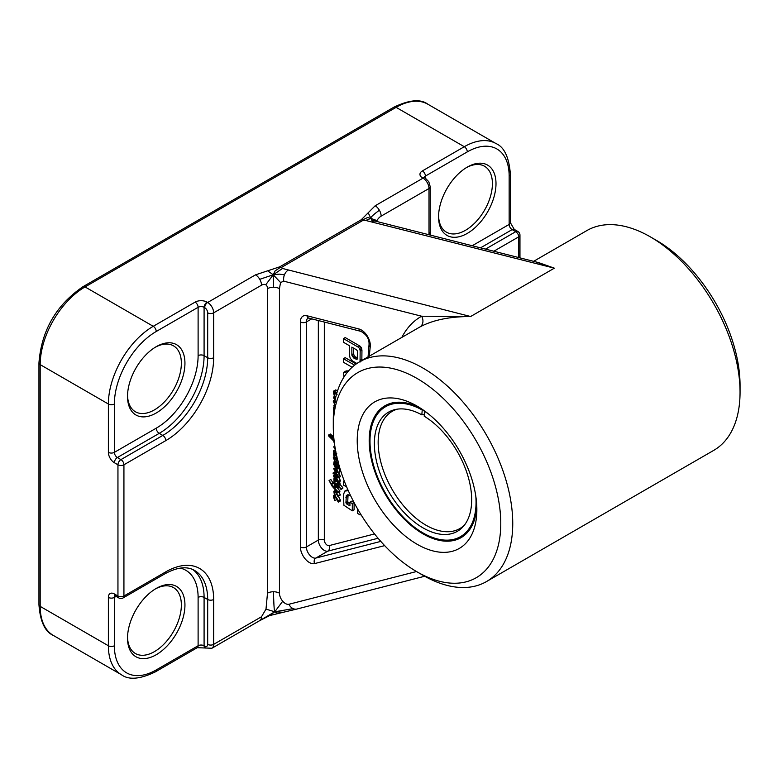 <?xml version="1.0" encoding="UTF-8"?>
<svg xmlns="http://www.w3.org/2000/svg" width="779" height="779" viewBox="0 0 779 779"><rect width="100%" height="100%" fill="white"/><g stroke="black" fill="none" stroke-linecap="round" stroke-linejoin="round"><path stroke-width="1.17" d="M331.864 435.403L330.062 436.435L331.864 435.403L330.364 434.03L328.378 435.704L333.607 440.914L334.697 444.478M330.062 436.435L328.397 435.276M332.029 435.48L333.393 436.922L331.601 437.964L330.238 436.513M333.879 438.587L332.818 439.2L331.601 437.964M334.123 440.154L332.818 439.2M339.128 487.742L337.774 487.956L338.067 488.355M338.359 487.625L337.774 487.956L337.784 487.187L338.368 487.45L338.427 486.778L341.183 489.076L338.368 485.687L337.628 482.863L337.132 483.194L337.648 484.82L333.704 481.841L334.581 485.658L334.045 483.009L334.542 482.766L337.745 485.979L337.794 486.963L333.743 486.894L329.05 480.526L332.175 486.281L337.872 492.688L337.95 491.715L334.434 487.868L334.902 487.352M338.349 487.683L337.833 487.985M338.29 487.936L338.972 487.547M334.97 483.068L334.103 483.574M335.749 483.691L334.357 484.499M336.148 483.467L336.382 484.626L334.581 485.658M336.547 480.984L333.704 481.841M336.401 481.071L334.756 482.026M337.288 483.506L336.762 483.808M337.979 482.659L337.132 483.194M339.42 481.831L339.78 482.571L337.989 483.603M339.78 482.571L340.053 483.603L338.261 484.645M340.053 483.603L340.17 484.645L338.368 485.687M340.17 484.645L342.828 487.615L341.036 488.657M342.828 487.615L340.9 489.465M342.692 488.423L341.114 489.339M335.476 487.264L334.434 487.868L335.983 487.352L337.774 487.956M336.918 487.635L339.751 490.682L337.95 491.715M339.751 490.682L339.917 491.306L338.125 492.347M339.917 491.306L338.028 492.532M339.819 491.5L337.872 492.688M331.289 484.071L333.081 483.029L330.841 479.484L329.05 480.526M333.081 483.029L333.616 483.71M335.067 485.385L335.535 485.862L333.743 486.894M334.201 486.787L336.353 485.502L337.989 485.512M337.57 485.755L336.187 486.544M335.895 396.618L334.717 397.3L335.486 398.673M335.603 397.884L334.717 397.3L333.967 392.275L337.073 394.427M334.756 397.845L333.889 396.852L333.431 397.465L335.545 401.428M334.863 398.215L334.064 398.273M335.311 399.228L334.668 399.598L334.201 398.595M335.116 400.679L334.668 399.598M333.763 396.92L333.431 397.465M337.482 391.039L335.321 390.279L336.382 390.201L333.285 391.837L334.717 397.3M336.849 393.074L334.581 391.233L333.285 391.837M336.09 393.502L334.298 394.563M336.09 393.531L336.333 394.904M337.093 457.049L336.382 455.53M335.019 452.034L333.548 452.969L333.393 454.05L334.308 457.292L333.889 454.381L334.736 453.475L337.2 458.256M335.545 452.433L333.548 452.969M336.343 454.4L334.853 452.842M335.058 453.709L333.889 454.381M335.155 453.816L333.948 454.508M335.652 454.702L334.123 455.579M336.304 456.63L334.853 457.964L333.285 457.302L334.892 461.635L333.889 462.142L334.123 463.252L335.252 465.053L334.814 462.541L337.969 465.599L338.339 465.238L334.542 459.98L333.928 457.984L338.105 461.528M336.547 457.137L334.727 457.546M336.986 457.925L335.963 458.519L335.194 457.925M338.203 461.051L335.963 458.519M334.999 458.519L334.142 459.016M335.817 459.24L334.542 459.98M337.268 460.73L335.593 461.694M338.213 462.298L336.723 463.164M338.923 464.897L338.242 465.686M335.379 462.833L334.658 463.252M335.885 463.242L334.873 463.836M336.645 464.138L335.35 464.888M336.703 464.216L335.233 465.082L333.743 463.69L333.665 464.313L337.473 471.499L333.704 468.685L337.726 476.602L334.951 473.827L332.935 473.106L338.261 477.878L338.086 476.3L334.814 470.302L337.648 472.707L338.407 472.512L335.097 465.978L337.589 468.189L338.339 468.354L338.261 467.381L335.252 465.053M334.785 461.431L333.889 462.142M334.123 456.815L333.285 457.302M338.553 465.521L339.274 466.124M339.293 466.193L337.531 467.205M339.44 466.699L338.261 467.381M339.693 467.566L338.339 468.354M338.661 468.169L336.898 469.27M338.69 468.237L340.209 471.47L337.648 472.707M340.209 471.47L339.44 471.675L340.209 471.47M338.563 472.59L339.138 473.661L337.336 474.693M339.138 473.661L339.878 475.268L338.086 476.3M339.878 475.268L340.306 476.505L338.261 477.878M340.053 476.845L338.466 477.761M334.727 472.074L335.691 472.093L333.159 472.98M335.359 472.278L332.935 473.106M335.934 473.252L334.951 473.827M336.849 474.888L336.343 475.18M335.389 467.712L333.704 468.685M336.927 470.38L336.265 470.759M336.353 493.253L337.794 495.59M338.359 496.242L340.491 500.459L338.602 502.027L338.641 500.955L334.931 495.532L334.045 495.21L333.393 496.671L334.736 500.537L333.889 497.002L334.736 496.096L338.222 502.036M338.894 492.104L340.287 494.704L338.485 495.736L335.291 491.267L333.821 491.276L334.483 495.298L334.717 491.861L337.015 494.11L337.784 496.233L338.485 495.736L337.95 496.379M339.05 477.459L340.413 480.682L338.622 481.714L336.041 476.797L333.431 475.579L334.775 478.919L333.889 478.744L333.948 480.497L334.464 481.023L334.123 479.776L335.097 479.922L338.261 482.629L334.717 478.092L333.909 476.32L334.415 476.212L337.687 480.419L338.086 481.334L336.918 480.088L337.648 481.529L338.622 481.714L338.203 481.977M339.819 480.974L340.053 481.597L337.93 482.639M348.077 494.558L347.736 501.705L349.937 503.76M354.085 502.572L352.312 503.594L349.937 502.231L351.728 501.189L354.065 502.543M354.104 502.611L354.104 509.807L352.312 510.839L352.312 503.594M348.281 490.653L344.727 491.13L347.804 489.572M359.917 346.061L358.126 347.093L343.403 338.592L345.204 337.56L359.917 346.061L361.3 347.512L361.953 350.083L361.826 361.057M345.272 371.651L348.914 370.492M354.601 365.156L343.403 358.7L345.204 357.658L356.169 363.988M334.113 401.526L335.272 402.334M334.542 403.366L333.821 401.691M334.668 400.387L333.354 400.679L333.285 401.312L334.834 404.778L333.909 405.304L334.142 406.901M334.834 404.778L333.909 405.304M334.464 400.036L333.646 400.513M334.999 401.253L333.354 400.679M333.548 407.436L334.045 407.066L333.393 408.517L333.714 410.085M333.597 411.341L333.928 412.062M337.385 499.495L336.324 497.869L337.093 499.66M336.723 494.49L334.931 495.532M340.433 499.923L338.641 500.955M340.491 500.459L338.699 501.501M335.058 496.33L333.889 497.002M335.155 496.427L333.948 497.119M335.652 497.314L334.123 498.19M336.489 499.631L334.853 500.576M334.357 495.025L333.548 495.58M335.915 490.001L333.821 491.276M336.177 490.751L335.291 491.267M334.999 492.026L334.201 492.494L334.717 491.861M336.664 494.295L334.873 495.327L336.684 494.324M335.369 449.775L333.646 450.768L333.548 451.664L336.723 453.456M335.593 450.622L333.646 450.768M335.963 451.888L334.853 451.051M334.882 446.455L333.879 446.464L333.928 447.312L335.525 450.019M334.804 445.929L333.977 446.406M334.98 447.068L333.879 446.464M335.428 448.792L335.174 448.266M334.454 478.413L333.889 478.744M335.165 475.063L333.431 475.579M336.616 476.466L336.041 476.797M340.413 480.322L338.622 481.364M335.768 477.488L334.717 478.092M337.112 479.406L336.1 479.991M335.145 479.961L334.318 480.448M335.622 480.351L334.464 481.023M348.398 502.844L346.606 503.877L345.944 502.737L346.285 495.6L347.668 494.821L350.677 495.804M348.622 503L346.606 503.877M349.937 502.231L349.937 505.834L346.83 504.032M344.727 491.13L343.403 494.869L343.909 505.279L352.312 510.839M348.437 491.013L347.95 490.838M360.901 514.5L360.161 514.929L360.161 513.283M357.649 509.038L357.649 513.478L360.161 514.929M347.619 494.831L346.285 495.6L347.668 494.821M347.716 496.466L345.915 497.508M347.716 501.452L345.915 502.484M347.736 501.705L345.944 502.737M347.979 502.319L346.188 503.351M356.646 349.878L357.649 351.378L357.064 359.382L353.598 357.951L351.855 354.659L351.855 347.113L356.646 349.878M353.647 348.155L353.647 353.617L351.855 354.659M353.647 353.617L353.715 354.299L351.923 355.331M353.715 354.299L354.27 355.75L352.468 356.782M354.27 355.75L355.39 356.918L353.598 357.951M355.39 356.918L356.022 357.366L354.221 358.398M356.022 357.366L354.503 358.593M356.305 357.551L354.776 358.739M356.568 357.707L357.785 358.301M357.59 358.418L355.993 359.333M343.403 338.592L343.403 342.234L349.343 345.662L349.343 354.727L350.161 358.155L352.351 360.843L357.064 363.618M360.385 346.412L358.126 347.093M361.3 347.512L359.508 348.554L358.593 347.444M361.826 348.895L360.034 349.937L359.508 348.554M361.953 350.083L360.161 351.115L360.034 349.937M360.034 362.089L360.161 351.115M346.421 370.882L343.481 372.683L343.997 376.997M348.145 371.379L343.481 372.683M343.403 358.7L343.403 362.235L352.118 367.26M344.25 480.935L343.403 481.422L343.403 485.064L346.665 486.943M344.727 482.182L343.403 481.422M393.989 107.142C409.403 99.78 420.679 98.797 427.827 104.201A63.45 36.632 -60 0 0 396.102 107.346A4.226 2.444 -120 0 0 393.989 107.142L82.934 286.721A4.226 2.444 60 0 1 85.047 286.925L396.102 107.346L464.294 146.715L422.422 170.893A8.462 4.888 0 0 0 422.422 177.797L423.016 178.148L375.166 205.773L368.194 212.774L370.892 218.393L367.532 217.545L362.05 220.184A8.462 4.888 60 0 1 361.232 219.775L279.788 266.798A8.462 4.888 -120 0 0 280.596 267.207A8.462 4.888 -120 0 0 281.394 267.47L362.848 220.447A8.462 4.888 60 0 1 362.05 220.184M368.194 212.774L361.232 219.775M376.481 221.402A8.462 4.888 -60 0 1 376.919 220.593L370.892 218.393C370.298 217.516 373.131 214.8 379.392 210.233A8.462 4.888 60 0 1 381.145 216.134L429.005 188.508L429.005 233.398A67.676 39.077 120 0 0 429.015 234.752M375.166 205.773A8.462 4.888 60 0 1 379.392 210.233M376.919 220.593A8.462 4.888 -60 0 1 381.145 216.134M371.768 220.175L370.892 218.393L372.05 220.262M362.848 220.447L365.692 220.457L370.892 218.393L372.323 220.428M365.692 220.457L554.356 268.171L535.358 261.783M371.612 220.106L375.634 221.187A8.462 6.018 104.3 0 0 371.943 221.811M416.502 571.533L288.941 604.261A8.462 6.816 75.6 0 0 293.167 608.633L274.783 611.788L282.719 601.213A8.462 4.888 60 0 1 279.457 593.179L279.457 288.658L280.547 282.504L273.225 274.783L279.31 274.13L284.442 274.821A8.462 6.018 104.3 0 0 283.829 281.19L421.624 316.216A135.351 78.143 -120 0 0 401.818 337.414M280.547 282.504L283.829 281.19M261.51 285.202A8.462 4.888 -120 0 0 259.758 279.31L273.225 274.783L267.655 270.819L255.531 274.841L207.681 302.466L207.078 302.125A8.462 4.888 0 0 0 195.12 302.125A4.226 2.444 -120 0 1 198.109 307.306L198.109 355.652A59.214 34.188 -60 0 1 156.238 428.177L114.367 452.356L114.367 404.009A59.214 34.188 -60 0 1 156.238 331.484L198.109 307.306A4.226 2.444 180 0 1 204.088 307.306L204.682 307.647A4.226 2.444 60 0 1 207.681 312.827A4.226 2.444 0 0 0 213.66 312.827L261.51 285.202A8.462 4.888 -60 0 1 265.746 284.783L273.225 274.783L273.478 287.227A8.462 4.888 0 0 0 267.499 288.658L267.499 593.179A8.462 4.888 180 0 1 273.478 591.748A8.462 4.888 180 0 1 279.457 593.179M279.457 288.658A8.462 4.888 0 0 0 273.478 287.227M265.746 284.783A8.462 4.888 -60 0 1 267.499 288.658M259.758 279.31A8.462 4.888 -120 0 0 255.531 274.841M417.038 571.844A118.427 68.377 60 0 1 333.295 426.795A118.427 68.377 60 0 1 417.038 378.448A118.427 68.377 60 0 1 500.78 523.498A118.427 68.377 60 0 1 417.038 571.844L423.016 575.301A126.889 73.265 -120 0 0 486.466 581.582A126.889 73.265 -120 0 0 512.748 523.498A126.889 73.265 -120 0 0 457.351 395.8A126.889 73.265 -120 0 0 359.577 361.797L419.394 327.268A126.889 73.265 60 0 1 419.842 327.005C432.793 320.033 449.717 316.537 470.613 316.517L282.524 268.473L273.225 274.783L275.104 270.907L280.596 267.207M279.788 266.798L267.655 270.819M282.524 268.473L281.394 267.47M277.324 613.492L274.783 611.788L283.352 612.265L269.651 615.585L259.758 620.62A8.462 4.888 -120 0 0 261.51 616.744L213.66 644.369L213.66 599.479A67.676 39.077 120 0 0 165.8 571.844L123.929 596.023A4.226 2.444 180 0 1 117.95 596.023A4.226 2.444 120 0 0 118.827 597.96A4.226 4.226 0 0 0 123.053 597.96A4.226 2.444 -120 0 0 123.929 596.023L123.929 464.79A4.226 2.444 -120 0 0 122.284 460.74A4.226 2.444 -120 0 0 120.94 459.61A4.226 2.444 120 0 0 117.95 464.79A4.226 2.444 0 0 0 123.929 464.79L165.8 440.612A67.676 39.077 120 0 0 213.66 357.727L213.66 312.827A8.462 4.888 -120 0 0 207.681 302.466A4.226 2.444 -60 0 0 204.682 307.647M293.167 608.633A8.462 6.816 75.6 0 0 297.023 609.003L283.264 612.284M260.799 620.006L274.783 611.788L269.68 615.576M273.478 591.748C273.78 604.377 274.218 611.057 274.783 611.788L265.999 609.129L261.51 616.744M267.499 593.179L265.999 609.129M424.487 410.913L424.214 416.22A68.805 39.729 60 0 1 466.27 470.935A68.805 39.729 60 0 1 463.32 526.438A68.805 39.729 60 0 1 388.614 491.559A68.805 39.729 60 0 1 395.761 409.423A68.805 39.729 60 0 1 421.819 414.837L422.286 409.374M424.214 414.194L421.819 414.837M424.214 411.156A74.998 43.303 60 0 1 428.246 413.776M475.794 496.126A74.998 43.303 60 0 1 452.735 539.574A74.998 43.303 60 0 1 385.517 493.341A74.998 43.303 60 0 1 379.091 412.023A74.998 43.303 60 0 1 421.819 409.783M464.45 525.065A67.676 39.077 60 0 1 459.844 528.571A67.676 39.077 60 0 1 392.168 489.504A67.676 39.077 60 0 1 392.168 411.361A67.676 39.077 60 0 1 397.504 409.121M462.551 536.712A76.138 43.955 60 0 1 456.173 538.873L452.735 539.574M379.091 412.023L381.418 409.394A76.138 43.955 60 0 1 386.481 404.944M288.941 604.261A8.462 4.888 60 0 1 282.719 601.213M740.05 392.265L740.05 385.352A118.427 68.377 -120 0 0 656.308 240.302L650.329 236.855A126.889 73.265 60 0 1 740.05 392.265A126.889 73.265 60 0 1 713.768 450.35L486.466 581.582M533.596 261.335L586.879 230.565A126.889 73.265 60 0 1 650.329 236.855M359.577 361.797A126.889 73.265 -120 0 0 333.295 419.891L333.295 426.795M476.855 509.68A84.59 48.843 -120 0 0 417.038 406.073A84.59 48.843 -120 0 0 357.22 440.612A84.59 48.843 -120 0 0 417.038 544.219A84.59 48.843 -120 0 0 476.855 509.68M476.777 506.087A76.138 43.955 60 0 1 461.09 537.627A76.138 43.955 60 0 1 402.412 517.227A76.138 43.955 60 0 1 369.188 440.612A76.138 43.955 60 0 1 384.953 405.762A76.138 43.955 60 0 1 420.105 407.943M155.323 588.973A38.064 21.978 -60 0 1 173.474 587.58A38.064 21.978 -60 0 1 181.361 605.001A38.064 21.978 -60 0 1 164.739 643.308A38.064 21.978 -60 0 1 135.41 653.513A38.064 21.978 -60 0 1 127.532 637.095M155.323 347.22A38.064 21.978 -60 0 1 173.474 345.827A38.064 21.978 -60 0 1 181.361 363.257A38.064 21.978 -60 0 1 164.739 401.565A38.064 21.978 -60 0 1 135.41 411.76A38.064 21.978 -60 0 1 127.532 395.343M466.368 167.641A38.064 21.978 -60 0 1 484.519 166.239A38.064 21.978 -60 0 1 492.406 183.669A38.064 21.978 -60 0 1 475.794 221.976A38.064 21.978 -60 0 1 446.455 232.181A38.064 21.978 -60 0 1 438.587 215.764M184.944 605.001A40.605 23.448 120 0 0 156.238 588.427A40.605 23.448 120 0 0 127.522 638.157A40.605 23.448 120 0 0 156.238 654.73A40.605 23.448 120 0 0 184.944 605.001M184.944 363.257A40.605 23.448 120 0 0 156.238 346.674A40.605 23.448 120 0 0 127.522 396.404A40.605 23.448 120 0 0 156.238 412.987A40.605 23.448 120 0 0 184.944 363.257M495.999 183.669A40.605 23.448 120 0 0 467.283 167.095A40.605 23.448 120 0 0 438.567 216.825A40.605 23.448 120 0 0 467.283 233.398A40.605 23.448 120 0 0 495.999 183.669M425.412 178.099L425.412 176.073L467.283 151.895A59.214 34.188 -60 0 1 509.154 176.073L509.154 224.42A4.226 2.444 -120 0 0 512.144 229.601L515.737 231.675A4.226 2.444 60 0 1 518.726 236.855A4.226 2.444 0 0 0 519.963 235.131A4.226 4.226 0 0 0 517.85 231.46A4.226 2.444 120 0 0 515.737 231.675L485.521 249.114M419.842 327.005A8.462 6.904 60.7 0 0 421.624 316.216L470.613 316.517L554.356 268.171L538.727 262.64L375.634 221.187M288.201 270.157A8.462 6.018 104.3 0 0 284.442 274.821M331.124 434.711L329.332 435.743M332.701 436.221L330.909 437.253M337.064 464.625L335.632 465.443M336.888 472.171L336.119 472.61M335.642 472.756L334.415 473.466M336.275 469.279L335.311 469.834M374.543 533.936L329.059 545.612A4.226 2.444 60 0 1 325.953 544.083A4.226 2.444 60 0 1 324.317 540.071L324.317 322.048M361.953 359.275L360.161 360.317M361.933 360.112L360.141 361.154M380.795 541.395L315.855 558.056A4.226 3.408 75.6 0 0 314.619 563.587L384.651 545.621M311.736 318.854L306.371 321.951A8.462 4.888 60 0 1 308.124 318.075L308.893 318.134A4.226 3.009 -75.7 0 1 306.945 315.758A12.688 7.323 -120 0 0 300.392 321.951A4.226 2.444 180 0 0 306.371 321.951L306.371 546.975L318.338 540.071A8.462 4.888 -120 0 0 321.6 548.104A8.462 4.888 -120 0 0 327.823 551.143L315.855 558.056A8.462 4.888 60 0 1 309.633 555.008A8.462 4.888 60 0 1 306.371 546.975A4.226 2.444 180 0 1 300.392 546.975A12.688 7.323 -120 0 0 305.28 559.02A12.688 7.323 -120 0 0 314.619 563.587M300.392 321.951L300.392 546.975M308.893 318.134L360.881 331.348A4.226 3.009 -75.7 0 1 358.934 328.972L306.945 315.758M368.058 356.899L369.042 344.61A4.226 2.746 7.1 0 0 370.249 346.859A12.688 7.323 -120 0 0 358.934 328.972M369.421 356.12A169.189 97.677 60 0 1 370.249 346.859M318.338 320.529L318.338 540.071A4.226 2.444 180 0 1 324.317 540.071M329.059 545.612A4.226 3.408 75.6 0 1 327.823 551.143L378.078 538.25M82.934 286.721C56.137 305.105 41.472 330.5 38.95 362.907A4.226 2.444 0 0 0 40.187 364.63A63.45 36.632 -60 0 1 85.047 286.925L153.239 326.304A63.45 36.632 120 0 0 108.378 404.009L108.378 452.356A8.462 4.888 -120 0 0 114.367 462.716L117.95 464.79L117.95 596.023L114.367 593.949A4.226 2.444 120 0 0 115.234 595.886L118.827 597.96M38.95 362.907L38.95 604.66A4.226 2.444 0 0 0 40.187 606.383L40.187 364.63L108.378 404.009A4.226 2.444 180 0 0 114.367 404.009M38.95 604.66C40.177 621.486 44.968 631.75 53.332 635.43A63.45 36.632 -60 0 1 40.187 606.383L108.378 645.752A63.45 36.632 120 0 0 121.524 674.799C128.886 680.194 140.171 679.22 155.362 671.868A4.226 2.444 60 0 0 156.238 669.93A59.214 34.188 -60 0 1 114.367 645.752L114.367 597.405L116.11 596.393M427.827 104.201L496.019 143.57A63.45 36.632 120 0 0 464.294 146.715A4.226 2.444 -120 0 1 467.283 151.895M195.12 302.125L153.239 326.304A4.226 2.444 -120 0 1 156.238 331.484M180.29 568.115A59.214 34.188 -60 0 1 198.109 597.405L198.109 645.752L156.238 669.93M480.536 247.849L512.144 229.601A4.226 2.444 120 0 1 514.257 229.396L510.391 222.697A4.226 2.444 0 0 1 509.154 224.42L472.23 245.736M424.818 177.797A4.226 2.444 120 0 0 424.536 177.593A4.226 2.444 120 0 0 422.422 177.797M424.234 177.388A4.226 2.444 180 0 1 425.412 176.073A4.226 2.444 60 0 0 422.422 170.893M493.828 251.227L518.726 236.855L518.726 257.557M430.339 235.092L430.242 231.675A4.226 2.444 180 0 1 429.005 233.398M430.242 231.675L430.242 186.775A4.226 2.444 180 0 1 429.005 188.508A8.462 4.888 60 0 0 423.016 178.148A4.226 2.444 120 0 1 425.13 177.933L424.019 177.203L424.175 177.797M509.154 176.073A4.226 2.444 0 0 0 510.391 174.35C509.067 157.319 504.266 147.056 496.019 143.57M207.681 312.827L207.681 357.727A63.45 36.632 -60 0 1 162.811 435.432L120.94 459.61L117.356 457.536A4.226 2.444 120 0 0 114.367 462.716M156.238 428.177A4.226 2.444 -120 0 0 159.228 433.358L117.356 457.536A4.226 2.444 60 0 1 114.367 452.356A4.226 2.444 0 0 1 108.378 452.356M207.078 302.125A4.226 2.444 120 0 0 204.088 307.306L204.088 355.652A4.226 2.444 180 0 0 198.109 355.652M114.367 593.949A8.462 4.888 -120 0 0 108.378 597.405A4.226 2.444 180 0 0 114.367 597.405A4.226 2.444 60 0 1 114.912 595.721M165.8 440.612A4.226 2.444 60 0 0 162.811 435.432L159.228 433.358A63.45 36.632 120 0 0 204.088 355.652L207.681 357.727A4.226 2.444 0 0 0 213.66 357.727M123.053 597.96L164.934 573.782C177.193 567.151 187.057 566.041 194.536 570.432A63.45 36.632 -60 0 1 207.681 599.479L207.681 644.369A4.226 2.444 60 0 1 204.682 646.103L204.088 645.752A4.226 2.444 120 0 0 204.965 647.69A4.226 2.444 120 0 0 205.286 647.826M213.66 599.479A4.226 2.444 0 0 1 207.681 599.479L204.088 597.405L204.088 645.752A4.226 2.444 0 0 0 198.109 645.752A4.226 2.444 -120 0 1 197.233 647.69L155.362 671.868M164.934 573.782A4.226 2.444 -120 0 0 165.8 571.844M207.681 644.369A4.226 2.444 0 0 0 213.66 644.369A8.462 4.888 -120 0 1 211.907 648.245L197.233 647.69M204.682 646.103A4.226 2.444 120 0 0 205.559 648.04M192.754 569.527A63.45 36.632 120 0 1 204.088 597.405A4.226 2.444 0 0 0 198.109 597.405M114.367 645.752A4.226 2.444 180 0 1 108.378 645.752L108.378 597.405M330.247 434.049L328.456 435.091M337.823 482.561L337.278 482.883M342.828 488.375L341.036 489.407M335.583 389.928L333.792 390.961M335.583 451.635L333.792 452.677M334.727 461.304L334.074 461.684M339.985 471.772L338.183 472.804M340.199 476.806L338.398 477.839M334.853 471.986L333.061 473.028M334.454 400.017L333.519 400.562M340.326 501.043L338.534 502.075M334.337 494.977L333.792 495.288M340.043 495.269L338.252 496.301M334.795 445.929L333.928 446.425M335.437 474.382L333.646 475.414M340.306 481.003L338.514 482.035M340.024 481.617L338.232 482.649M345.798 371.086L344.006 372.119M261.033 619.87L211.907 648.245M369.042 344.61C369.324 338.904 366.607 334.483 360.881 331.348M519.963 235.131L519.963 257.868M514.257 229.396L517.85 231.46M430.242 186.775L428.791 181.711L425.13 177.933M510.391 174.35L510.391 222.697M115.234 595.468L114.649 595.633L115.234 595.886M424.691 576.246L297.023 609.003M53.332 635.43L121.524 674.799"/></g></svg>
